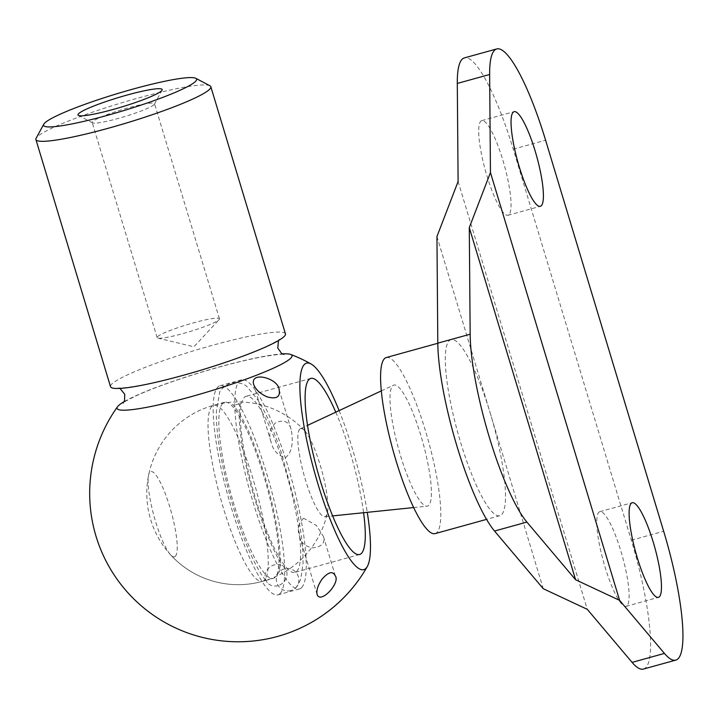 <?xml version="1.0" encoding="UTF-8"?>
<svg xmlns="http://www.w3.org/2000/svg" width="718" height="718" viewBox="0 0 718 718"><rect width="100%" height="100%" fill="white"/><g stroke="black" fill="none" stroke-linecap="round" stroke-linejoin="round"><path stroke-width="0.54" stroke-dasharray="3.59 2.69" d="M154.101 104.613A32.552 3.689 163.2 0 1 123.047 117.061A32.552 3.689 163.2 0 1 92.532 122.868A32.552 3.689 163.2 0 1 92.2 122.527A32.552 3.689 163.2 0 1 122.293 109.585A32.552 3.689 163.2 0 1 154.523 103.715A32.552 3.689 163.2 0 1 154.442 104.173A32.552 3.689 163.2 0 1 154.101 104.613M219.035 319.689A32.552 3.689 -16.8 0 0 219.098 319.627A32.552 3.689 -16.8 0 0 219.457 318.792A32.552 3.689 -16.8 0 0 187.236 324.671A32.552 3.689 -16.8 0 0 157.143 337.604A32.552 3.689 -16.8 0 0 157.906 338.106A32.552 3.689 -16.8 0 0 189.175 331.779A32.552 3.689 -16.8 0 0 219.035 319.689M209.916 85.756A91.365 10.348 -16.8 0 0 124.25 102.046A91.365 10.348 -16.8 0 0 37.094 136.985A91.365 10.348 -16.8 0 0 36.133 138.224M285.45 333.87A91.365 10.348 -16.8 0 0 203.867 347.745A91.365 10.348 -16.8 0 0 111.712 384.139A91.365 10.348 -16.8 0 0 110.518 386.679M124.052 401.721A91.365 10.348 163.2 0 1 201.552 372.095A91.365 10.348 163.2 0 1 282.506 353.884M339.12 410.615A107.135 21.45 -105.5 0 1 367.266 512.338M285.342 457.761C293.895 451.209 292.702 437.136 291.059 429.247C288.762 421.269 283.511 419.195 275.299 423.037C269.869 428.673 268.451 434.991 271.045 441.965C272.948 450.24 277.713 455.499 285.342 457.761M303.597 518.243C298.32 523.763 297.028 529.974 299.702 536.885C301.075 543.059 305.509 546.712 312.976 547.852C321.996 546.667 325.469 542.844 323.414 536.4L316.485 525.504L303.597 518.243M244.264 397.458A91.365 18.291 -105.5 0 1 246.139 396.3A91.365 18.291 -105.5 0 1 288.133 479.48A91.365 18.291 -105.5 0 1 294.865 572.408A91.365 18.291 -105.5 0 1 254.307 494.325A91.365 18.291 -105.5 0 1 244.264 397.458M335.773 412.177A91.365 18.291 -105.5 0 1 363.586 512.724M301.659 587.548A108.49 21.72 -105.5 0 1 299.433 588.922A108.49 21.72 -105.5 0 1 249.568 490.152A108.49 21.72 -105.5 0 1 241.571 379.795A108.49 21.72 -105.5 0 1 289.731 472.516A108.49 21.72 -105.5 0 1 301.659 587.548M280.092 593.517A108.49 21.72 -105.5 0 1 277.866 594.89A108.49 21.72 -105.5 0 1 228.001 496.12A108.49 21.72 -105.5 0 1 220.004 385.754A108.49 21.72 -105.5 0 1 268.155 478.484A108.49 21.72 -105.5 0 1 280.092 593.517M222.697 403.426A91.365 18.291 74.5 0 0 232.74 500.293A91.365 18.291 74.5 0 0 273.298 578.376A91.365 18.291 74.5 0 0 275.173 577.227A91.365 18.291 74.5 0 0 265.121 480.351A91.365 18.291 74.5 0 0 224.572 402.268A91.365 18.291 74.5 0 0 222.697 403.426M290.871 590.537A11.416 11.111 44.4 0 1 279.428 571.69A11.416 11.111 44.4 0 1 298.374 576.689A11.416 11.111 44.4 0 1 290.871 590.537M277.974 585.628A11.416 10.276 139.7 0 1 267.347 582.675A11.416 10.276 139.7 0 1 265.265 578.268A11.416 10.276 139.7 0 1 271.646 565.937A11.416 10.276 139.7 0 1 284.759 567.893A11.416 10.276 139.7 0 1 286.832 572.3A11.416 10.276 139.7 0 1 277.974 585.628M643.4 669.068A114.207 22.868 74.5 0 0 631.31 540.214L513.244 149.164A114.207 22.868 74.5 0 0 464.429 57.88M458.102 181.492L587.27 609.322M627.047 605.714A49.111 9.837 -105.5 0 1 626.042 606.333A49.111 9.837 -105.5 0 1 603.47 561.62A49.111 9.837 -105.5 0 1 599.853 511.674A49.111 9.837 -105.5 0 1 621.644 553.641A49.111 9.837 -105.5 0 1 627.047 605.714M508.981 214.655A49.111 9.837 -105.5 0 1 507.976 215.283A49.111 9.837 -105.5 0 1 485.404 170.57A49.111 9.837 -105.5 0 1 481.787 120.624A49.111 9.837 -105.5 0 1 503.578 162.591A49.111 9.837 -105.5 0 1 508.981 214.655M436.939 236.572L543.248 588.706M490.089 412.644A91.365 18.291 -105.5 0 1 499.755 515.721A91.365 18.291 -105.5 0 1 459.206 437.639A91.365 18.291 -105.5 0 1 449.163 340.772A91.365 18.291 -105.5 0 1 451.039 339.614A91.365 18.291 -105.5 0 1 490.089 412.644M175.363 556.262A44.229 8.858 74.5 0 0 169.78 506.917A44.229 8.858 74.5 0 0 149.963 472.121A44.229 8.858 74.5 0 0 148.545 475.451A44.229 8.858 74.5 0 0 154.128 516.556A44.229 8.858 74.5 0 0 170.471 554.682A44.229 8.858 74.5 0 0 175.363 556.262M392.656 385.826A62.816 12.574 -105.5 0 1 393.545 385.18A62.816 12.574 -105.5 0 1 422.812 442.216A62.816 12.574 -105.5 0 1 427.022 506.19A62.816 12.574 -105.5 0 1 399.271 451.407A62.816 12.574 -105.5 0 1 392.656 385.826M299.747 429.184A45.683 9.146 -105.5 0 1 300.393 428.718A45.683 9.146 -105.5 0 1 304.594 430.594A45.683 9.146 -105.5 0 1 321.682 470.2A45.683 9.146 -105.5 0 1 327.372 512.948A45.683 9.146 -105.5 0 1 324.742 516.718A45.683 9.146 -105.5 0 1 304.558 476.878A45.683 9.146 -105.5 0 1 299.747 429.184M386.329 357.519A91.365 18.291 -105.5 0 1 428.323 440.69A91.365 18.291 -105.5 0 1 435.054 533.627M264.386 580.207A91.365 18.291 -105.5 0 1 262.51 581.365A91.365 18.291 -105.5 0 1 220.516 498.184A91.365 18.291 -105.5 0 1 213.784 405.248A91.365 18.291 -105.5 0 1 252.844 478.278A91.365 18.291 -105.5 0 1 264.386 580.207M513.244 149.164L545.599 140.216M631.31 540.214L663.665 531.266M154.442 104.173L162.062 90.172M92.532 122.868L78.433 115.427M219.457 318.792L154.523 103.715M157.143 337.604L92.2 122.527M120.023 388.393L118.56 387.828C120.157 388.411 127.903 387.523 141.769 385.153C158.857 381.85 178.737 376.797 201.408 369.976C228.055 361.836 249.532 354.082 265.831 346.713C274.321 342.603 278.844 340.126 279.392 339.264L278.476 340.547M283.969 354.45C282.38 353.857 274.68 354.746 260.867 357.097C243.815 360.391 223.944 365.435 201.273 372.256C174.689 380.369 153.221 388.106 136.887 395.474C128.28 399.621 123.693 402.134 123.137 403.004M157.906 338.106L193.914 346.794L219.098 319.627M253.642 384.327L271.045 441.965M279.14 389.766L291.059 429.247M299.702 536.885L317.105 594.522M323.414 536.4L335.333 575.881M310.84 378.404L246.139 396.3M359.565 554.511L294.865 572.408M241.571 379.795L220.004 385.754M299.433 588.922L277.866 594.89M224.572 402.268L213.784 405.248A91.365 91.365 0 0 0 150.098 517.669A91.365 91.365 0 0 0 262.51 581.365L273.298 578.376M295.762 587.656C296.857 587.198 298.544 584.219 300.833 578.735L303.041 563.424C303.364 548.812 301.183 530.324 296.498 507.967L281.375 452.807C273.755 430.441 265.938 412.85 257.924 400.043L247.943 387.747C244.748 383.726 239.031 382.066 230.792 382.775C223.181 386.993 219.412 390.583 219.475 393.545L216.414 410.732C216.01 425.684 218.263 444.729 223.181 467.858C228.1 490.672 234.454 512.598 242.244 533.627C248.733 550.993 255.258 564.833 261.828 575.136L267.347 582.675M284.759 567.893C274.823 558.29 253.14 504.772 243.941 455.338C240.108 434.794 238.591 419.294 239.39 408.847L240.602 402.233C238.735 404.449 235.989 405.212 232.372 404.512C233.126 404.476 235.773 407.977 240.315 415.013C246.795 426.079 253.4 441.507 260.131 461.297C267.913 484.65 273.63 507.393 277.301 529.534C280.271 549.153 281.016 562.634 279.517 569.993L278.826 572.443L279.428 571.69M626.042 606.333L658.388 597.376M599.853 511.674L632.199 502.717M507.976 215.283L540.322 206.326M481.787 120.624L514.133 111.667M324.742 516.718L332.605 515.91M413.631 507.563L427.022 506.19M300.393 428.718L307.555 425.37M381.348 390.879L393.545 385.18M170.471 554.682A91.365 91.365 0 0 0 327.372 512.948M304.594 430.594A91.365 91.365 0 0 0 148.545 475.451M451.039 339.614L437.809 343.276M499.755 515.721L486.535 519.383"/><path stroke-width="1.08" d="M161.604 90.773A43.969 4.981 -16.8 0 0 162.062 90.172A43.969 4.981 -16.8 0 0 118.641 97.486A43.969 4.981 -16.8 0 0 78.433 115.427A43.969 4.981 -16.8 0 0 119.655 107.583A43.969 4.981 -16.8 0 0 161.604 90.773M44.597 123.137A79.94 9.056 163.2 0 1 120.857 92.568A79.94 9.056 163.2 0 1 195.817 78.316A79.94 9.056 163.2 0 1 122.697 110.922A79.94 9.056 163.2 0 1 43.753 124.223A79.94 9.056 163.2 0 1 44.597 123.137M43.753 124.223L36.133 138.224A91.365 10.348 -16.8 0 0 35.9 139.525A91.365 10.348 -16.8 0 0 126.359 123.029A91.365 10.348 -16.8 0 0 210.823 86.707A91.365 10.348 -16.8 0 0 209.916 85.756L195.817 78.316M35.9 139.525L110.518 386.679A91.365 10.348 -16.8 0 0 192.101 372.804A91.365 10.348 -16.8 0 0 284.256 336.41A91.365 10.348 -16.8 0 0 285.45 333.87L210.823 86.707M282.506 353.884A91.365 10.348 163.2 0 1 290.628 354.432A91.365 10.348 163.2 0 1 290.817 358.129A91.365 10.348 163.2 0 1 189.848 397.027A91.365 10.348 163.2 0 1 117.581 406.675A91.365 10.348 163.2 0 1 124.052 401.721M266.934 396.794C260.051 393.679 255.617 389.524 253.642 384.327C249.963 370.659 278.638 378.305 279.14 389.766C280.433 397.081 276.358 399.423 266.934 396.794M322.005 579.211C328.422 571.851 332.856 570.738 335.333 575.881C340.431 582.98 320.533 604.403 317.105 594.522C316.261 590.384 317.894 585.278 322.005 579.211M367.266 512.338A107.135 21.45 -105.5 0 1 367.266 566.583A107.135 21.45 -105.5 0 1 317.975 484.076A107.135 21.45 -105.5 0 1 311.253 364.089A107.135 21.45 -105.5 0 1 339.12 410.615M363.586 512.724A91.365 18.291 -105.5 0 1 359.565 554.511A91.365 18.291 -105.5 0 1 319.016 476.42A91.365 18.291 -105.5 0 1 308.964 379.553A91.365 18.291 -105.5 0 1 310.84 378.404A91.365 18.291 -105.5 0 1 335.773 412.177M469.285 227.624L490.448 172.544L489.64 74.492A114.207 22.868 -105.5 0 1 496.775 48.932L464.429 57.88A114.207 22.868 74.5 0 0 457.294 83.441L458.102 181.492L436.939 236.572L437.809 343.159A114.207 22.868 74.5 0 0 494.531 531.042L543.248 588.706L587.27 609.322L632.082 662.373A114.207 22.868 74.5 0 0 643.4 669.068L675.746 660.12A114.207 22.868 -105.5 0 1 664.437 653.416L619.616 600.365L575.603 579.758L526.886 522.085A114.207 22.868 -105.5 0 1 470.164 334.211L469.285 227.624L575.603 579.758M490.448 172.544L619.616 600.365M496.775 48.932A114.207 22.868 -105.5 0 1 545.599 140.216L663.665 531.266A114.207 22.868 -105.5 0 1 675.746 660.12M659.393 596.757A49.111 9.837 74.5 0 0 653.999 544.693A49.111 9.837 74.5 0 0 632.199 502.717A49.111 9.837 74.5 0 0 635.816 552.672A49.111 9.837 74.5 0 0 658.388 597.376A49.111 9.837 74.5 0 0 659.393 596.757M541.336 205.707A49.111 9.837 74.5 0 0 535.933 153.643A49.111 9.837 74.5 0 0 514.133 111.667A49.111 9.837 74.5 0 0 517.75 161.622A49.111 9.837 74.5 0 0 540.322 206.326A49.111 9.837 74.5 0 0 541.336 205.707M486.535 519.383L435.054 533.627A91.365 18.291 -105.5 0 1 394.505 455.535A91.365 18.291 -105.5 0 1 384.453 358.668A91.365 18.291 -105.5 0 1 386.329 357.519L437.809 343.276M437.809 343.159L470.164 334.211M494.531 531.042L526.886 522.085M457.294 83.441L489.64 74.492M632.082 662.373L664.437 653.416M278.476 340.547L277.785 348.006L281.411 353.202L283.951 354.441M123.164 402.986L124.564 400.59L124.735 394.263L120.023 388.393M311.262 364.089A148.464 148.464 0 0 0 290.628 354.432M117.581 406.675A148.464 148.464 0 0 0 277.74 636.399A148.464 148.464 0 0 0 367.275 566.574M332.605 515.91L413.631 507.563M307.555 425.37L381.348 390.879"/></g></svg>
